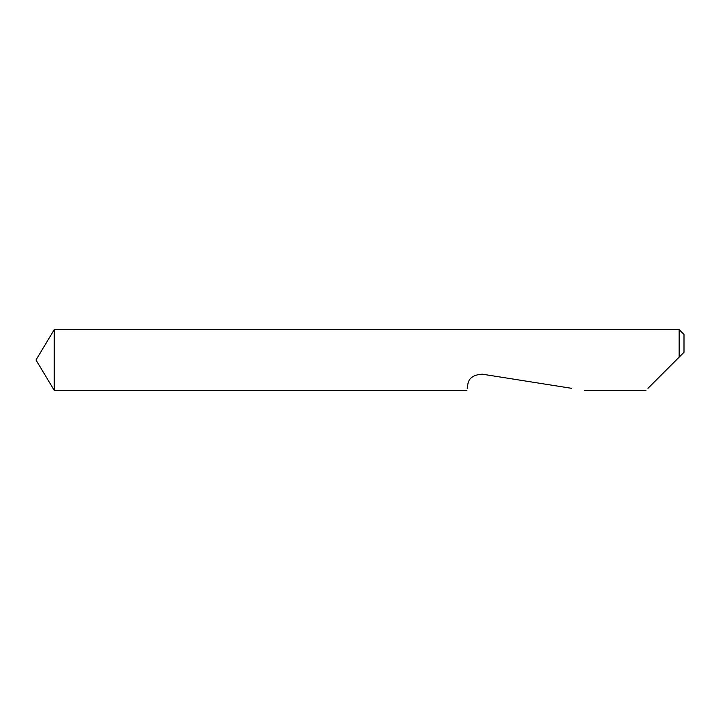 <?xml version="1.0" encoding="UTF-8"?>
<svg xmlns="http://www.w3.org/2000/svg" width="720" height="720" viewBox="0 0 720 720"><rect width="100%" height="100%" fill="white"/><g stroke="black" fill="none" stroke-linecap="round" stroke-linejoin="round"><path stroke-width="1.08" d="M54.252 329.625L36 360L54.252 390.375L54.252 329.625L679.14 329.625L679.14 357.165L676.305 360L684 352.305L679.14 357.165M647.991 388.314L676.305 360M467.217 388.314L467.793 384.678C468.522 378.261 473.346 374.76 482.247 374.175L571.527 388.314M679.14 329.625L684 334.485L684 352.305M645.93 390.375L584.532 390.375M466.893 390.375L54.252 390.375"/></g></svg>

